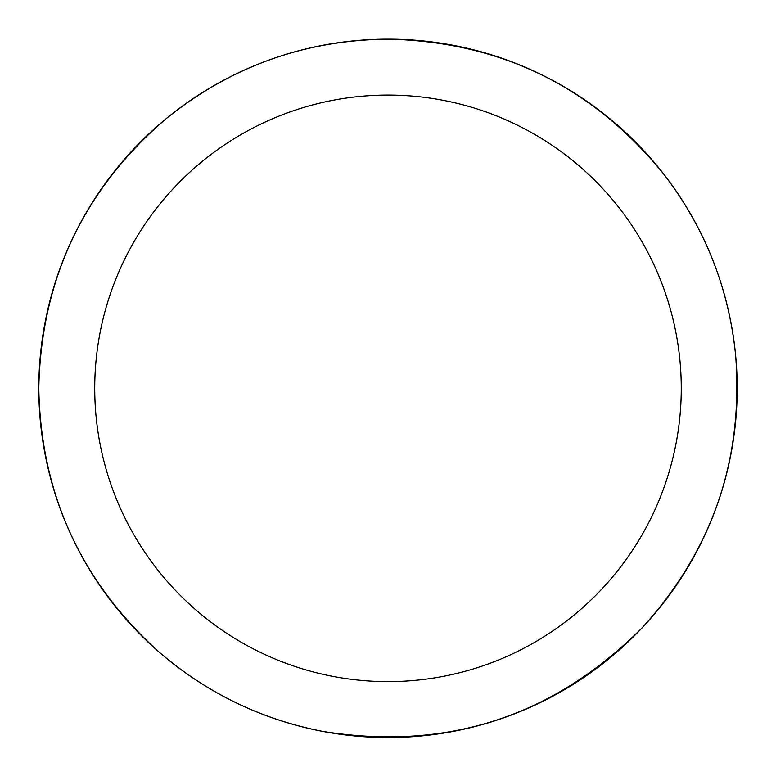 <?xml version="1.0" encoding="UTF-8"?>
<svg xmlns="http://www.w3.org/2000/svg" width="776" height="776" viewBox="0 0 776 776"><rect width="100%" height="100%" fill="white"/><g stroke="black" fill="none" stroke-linecap="round" stroke-linejoin="round"><path stroke-width="1.16" d="M94.73 388.349A293.27 293.27 0 0 1 534.635 134.364A293.27 293.27 0 0 1 534.635 642.324A293.27 293.27 0 0 1 94.73 388.349M38.8 388.349A349.2 349.2 0 0 1 388 39.149A349.2 349.2 0 0 1 737.2 388.349A349.2 349.2 0 0 1 388 737.549A349.2 349.2 0 0 1 38.8 388.349C41.002 279.835 83.207 190.149 165.414 119.281C230.297 66.707 304.493 39.993 388 39.149C500.811 41.671 592.786 86.728 663.926 174.319C705.006 227.911 728.916 288.294 735.648 355.486C743.563 459.45 712.533 550.087 642.557 627.386C553.637 716.655 446.976 751.313 322.564 731.361C260.144 719.139 204.98 692.114 157.072 650.288C80.132 579.914 40.711 492.595 38.8 388.349"/></g></svg>
